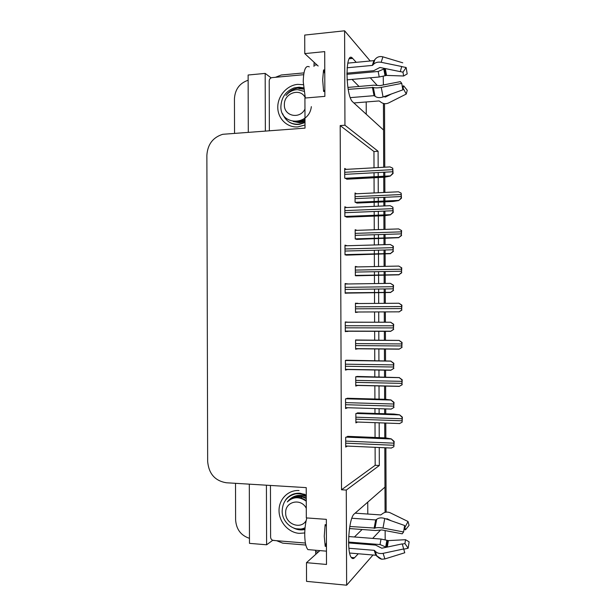 <?xml version="1.0" encoding="UTF-8"?>
<svg xmlns="http://www.w3.org/2000/svg" width="616" height="616" viewBox="0 0 616 616"><rect width="100%" height="100%" fill="white"/><g stroke="black" fill="none" stroke-linecap="round" stroke-linejoin="round"><path stroke-width="0.92" d="M356.233 62.324L352.46 58.189C345.099 49.819 345.376 95.927 352.714 101.894L383.552 130.03L383.699 167.252L383.445 103.45M276.669 540.748L272.588 540.224M249.303 484.161L249.48 543.358L266.605 544.783L266.42 485.208M266.605 544.783L272.588 540.417M265.35 131.008L265.18 73.404L271.117 77.87M265.18 73.404L248.125 75.013L248.294 132.248M234.542 133.249L234.442 98.699C235.073 89.305 239.632 83.152 248.14 80.234M249.465 538.33C240.91 535.489 236.29 529.344 235.612 519.889L235.512 483.321M378.162 167.567L378.093 151.267L344.945 125.233L344.598 30.8L304.712 35.073L304.774 53.607L318.141 66.02M344.598 30.8L370.224 60.992M383.237 76.315L383.375 84.962M319.904 550.604L306.475 562.678L306.537 581.365L346.631 585.2L373.003 555.001M385.069 512.373L384.808 447.747L384.969 487.117L354.369 513.836C348.748 517.432 346.346 552.521 351.474 557.688C352.429 558.858 353.453 558.874 354.531 557.75L358.273 553.761M372.695 538.399L380.449 530.145M383.714 172.234L383.737 176.33L383.714 172.234M383.737 177.269L383.799 192.485L383.737 177.269M383.814 197.343L383.83 201.155L383.814 197.343M383.837 201.879L383.853 205.96L383.837 201.879M383.876 211.111L383.891 215.046L383.876 211.111M383.891 215.715L383.945 229.422L383.891 215.715M383.968 234.434L383.976 238.092L383.968 234.434M383.984 238.577L384.007 244.691L383.984 238.577M384.03 250.019L384.045 253.784L384.03 250.019M384.045 254.192L384.091 266.374L384.045 254.192M384.115 271.541L384.122 275.044L384.115 271.541M384.13 275.298L384.161 283.452L384.13 275.298M384.184 288.942L384.192 292.546L384.184 288.942M384.199 292.692L384.238 303.349L384.199 292.692M384.276 312.043L384.315 322.176L384.276 312.043M384.346 331.192L384.384 340.171L384.346 331.192M384.423 348.91L384.469 360.714L384.423 348.91M384.5 370.008L384.53 376.954L384.5 370.008M384.569 385.939L384.615 399.283L384.569 385.939M384.654 408.862L384.677 413.752L384.654 408.862M384.715 423.007L384.769 437.868L384.715 423.007M376.977 85.139L370.285 77.785M346.631 585.2L346.284 490.067L379.325 465.496L379.256 447.501M379.217 437.637L379.163 422.807M379.125 413.575L379.102 408.693M379.071 399.13L379.017 385.816M378.979 376.846L378.955 369.916M378.917 360.645L378.871 348.856M378.832 340.14L378.801 331.177M378.763 322.176L378.725 312.066M378.694 303.388L378.648 292.754M378.648 292.608L378.632 289.012M378.617 283.529L378.578 275.398M378.578 275.144L378.57 271.641M378.547 266.489L378.501 254.331M378.501 253.923L378.486 250.165M378.463 244.852L378.44 238.746M378.44 238.261L378.424 234.611M378.401 229.606L378.347 215.931M378.347 215.269L378.332 211.342M378.309 206.198L378.293 202.125M378.293 201.394L378.278 197.597M378.255 192.746L378.201 177.562M378.193 176.63L378.178 172.542M385.139 530.576L385.177 539.724M367.744 502.156L367.791 514.037M366.258 114.253L366.212 101.971M304.774 53.607L324.709 51.605L324.863 96.373L304.92 98.044L305.02 128.128L222.753 134.296C212.905 137.383 207.607 144.406 206.868 155.347L207.654 461.43C208.77 473.727 214.976 480.834 226.28 482.759L306.221 487.626L306.321 517.902L326.349 519.35L326.503 564.456L306.475 562.678M374.012 167.798L373.95 151.521L340.194 125.579L341.518 489.782L346.284 490.067M340.194 125.579L344.945 125.233M373.95 151.521L378.093 151.267M341.518 489.782L375.175 465.288L375.106 447.316M375.067 437.468L375.005 422.661M374.967 413.436L374.952 408.562M374.913 399.014L374.859 385.724M374.828 376.761L374.798 369.846M374.767 360.583L374.721 348.818M374.682 340.117L374.651 331.162M374.613 322.176L374.574 311.942M374.543 303.418L374.505 292.8M374.497 292.654L374.49 289.066M374.466 283.591L374.436 275.468M374.436 275.213L374.42 271.718M374.397 266.574L374.351 254.439M374.351 254.031L374.335 250.273M374.312 244.968L374.289 238.877M374.289 238.384L374.274 234.742M374.259 229.745L374.205 216.093M374.197 215.431L374.182 211.511M374.166 206.375L374.151 202.31M374.143 201.578L374.135 197.79M374.112 192.947L374.051 177.778M374.051 176.846L374.035 172.765M375.175 465.288L379.325 465.496M346.254 169.362L344.698 168.422L344.737 178.109L347.347 179.187M346.585 207.546L344.837 206.768L344.875 216.462L347.486 217.132M347.732 283.976L345.122 283.529L345.153 293.231L347.77 293.101M347.871 322.191L345.26 321.945L345.299 331.654L347.909 331.092M348.017 360.229L345.399 360.383L345.437 370.101L348.048 369.4M348.156 398.283L345.545 398.845L345.576 408.562L347.678 407.723M347.116 245.745L344.983 245.137L345.014 254.839L347.624 255.109M348.294 436.367L345.684 437.329L345.715 447.054L347.47 446.076M356.564 193.778L355.039 192.977L355.07 202.248L357.465 203.041M356.949 230.338L355.17 229.691L355.209 238.97L357.603 239.385M357.842 303.542L355.447 303.18L355.486 312.474L357.873 312.15M357.981 340.017L355.586 339.955L355.617 349.257L358.012 348.664M358.119 376.445L355.725 376.753L355.755 386.055L357.996 385.346M357.704 266.913L355.309 266.42L355.347 275.706L357.742 275.76M358.258 412.889L355.863 413.575L355.894 422.884L357.657 422.037M355.617 348.856L358.012 348.872M355.447 303.303L357.842 303.28M345.299 331.447L347.909 331.454M345.122 283.891L347.732 283.853M359.036 86.456L352.036 79.41M354.416 536.983L362.1 529.498M384.515 103.657L384.769 167.19M384.792 172.18L384.808 176.276M384.808 177.162L384.869 192.438M384.892 197.297L384.908 201.109M384.908 201.832L384.923 205.913M384.946 211.072L384.962 215.007M384.962 215.639L385.015 229.383M385.038 234.396L385.054 238.053M385.054 238.546L385.077 244.66M385.1 249.988L385.115 253.761M385.115 254.146L385.162 266.351M385.185 271.517L385.2 275.029M385.2 275.283L385.231 283.437M385.254 288.927L385.27 292.538M385.27 292.677L385.308 303.341M385.346 312.035L385.385 322.176M385.423 331.192L385.462 340.178M385.493 348.918L385.539 360.745M385.577 370.031L385.608 376.969M385.639 385.97L385.693 399.337M385.731 408.893L385.755 413.79M385.785 423.046L385.847 437.961M385.885 447.793L386.14 512.15M357.473 412.866L393.994 414.052L399.553 414.807L402.086 417.302L402.109 422.183L399.445 423.631M399.553 414.807L402.371 417.14L402.109 422.183M347.586 436.336L385.508 437.899L391.252 438.877L393.855 441.626L393.878 446.731L391.129 448.125M391.252 438.877L394.163 441.41L393.878 446.731M402.24 384.654L399.291 386.386L401.955 384.769L401.932 379.887L399.26 377.647L402.217 379.787L401.955 384.769M356.926 376.422L399.399 377.6M402.086 347.316L399.137 349.164L401.801 347.37L401.778 342.496L399.106 340.432L402.063 342.45L401.801 347.37M355.586 340.001L399.245 340.409M401.932 310.01L398.991 311.965L401.647 310.002L401.624 305.128L398.952 303.241L401.909 305.143L401.647 310.002M394.024 407.438L390.975 409.178L393.716 407.592L393.693 402.487L390.937 400.038L394.009 402.34L393.716 407.592M347.17 398.259L385.354 399.299L391.091 399.969M393.87 368.391L390.821 370.255L393.562 368.483L393.539 363.378L390.783 361.122L393.847 363.301L393.562 368.483M346.292 360.206L390.937 361.084M393.709 329.368L390.66 331.354L393.401 329.391L393.378 324.293L390.629 322.23L393.693 324.278L393.401 329.391M345.26 322.191L390.783 322.222M393.555 290.367L390.505 292.477L393.247 290.329L393.224 285.239L390.467 283.36L393.532 285.285L393.247 290.329M345.153 293.131L390.66 292.492M305.313 98.013L303.234 81.659C303.58 69.97 305.613 65.034 309.317 66.867M324.771 69.87L323.546 69.985L322.668 79.911L323.616 91.476L324.848 91.368M346.854 73.158L373.743 70.694L379.926 67.467L400.3 71.648L401.686 66.505L381.165 62.293C377.747 61.731 375.098 62.501 373.234 64.603L372.318 65.419L347.108 67.775M347.778 63.132L373.897 60.645L374.805 59.737M353.884 102.957L379.117 100.932L380.311 101.725C382.898 103.842 385.662 104.25 388.611 102.957L406.252 94.048L403.049 88.057L402.517 88.327M348.202 89.366L373.327 87.487C375.198 88.042 377.847 88.003 381.265 87.387L401.755 83.368L402.849 89.859L383.06 96.989C379.756 98.044 377.084 97.798 375.029 96.25L374.035 95.672L350.342 97.628M324.825 85.201L324.801 78.448M346.854 74.32L378.178 71.464L385.008 68.507M400.308 71.618L402.987 72.172L403.619 76.007L386.532 75.414L379.21 76.992L347.054 79.857M401.755 83.368L400.338 81.635L379.995 85.624L373.796 85.177L347.878 87.418M391.437 93.971L385.4 97.051L384.23 96.566M400.87 69.546L401.686 66.505M402.179 86.44L403.665 85.817L403.049 88.057M403.665 85.817L407.253 90.282L406.252 94.048M402.987 72.172L406.144 67.506L407.184 73.928L403.619 76.007M373.234 64.603L374.89 59.613C376.923 56.957 379.595 56.041 382.906 56.841L402.741 62.809M406.144 67.506L401.701 66.605M314.098 62.262L313.998 66.42M275.406 77.316L281.266 75.006L303.934 72.896M323.616 91.476L324.84 89.951M324.786 73.704L323.546 69.985M310.972 549.857L307.9 549.603C305.906 547.201 304.851 542.242 304.735 534.734C304.758 528.659 305.451 523.061 306.822 517.941M326.365 524.755L325.132 524.663L324.255 536.267L325.202 546.307L326.442 546.407M349.465 528.551L375.529 530.507L381.743 529.937L402.202 533.818L403.603 531.97L383.006 528.058C379.572 527.465 376.915 527.465 375.036 528.081L349.788 526.488M351.851 518.248L375.691 519.942L376.684 519.35C378.725 517.74 381.412 517.455 384.731 518.487L404.643 525.502L403.603 531.97M404.281 527.242L404.866 527.527L408.031 521.506L389.843 512.62C386.979 511.596 384.346 512.096 381.935 514.129L380.742 514.93L355.139 513.159M402.887 546.153L404.758 552.76L384.892 558.935L381.758 559.22L375.868 555.239L349.642 553.037M348.902 548.255L374.197 550.334L375.129 551.135C377.015 553.191 379.672 553.93 383.106 553.345L403.673 548.964L402.24 543.882L381.82 548.232L375.591 545.098L348.587 542.935M326.411 537.83L326.388 531.023M348.687 536.536L381.027 539.054L388.388 540.602L405.536 539.701L404.935 543.528L402.302 544.113M386.386 547.254L380.034 544.559L348.571 542.049M386.17 518.995L387.017 518.711L391.16 520.751M404.866 527.527L405.497 529.822L403.957 529.198M404.758 552.76L403.673 548.964M405.536 539.701L409.132 541.841L408.138 548.248L404.935 543.528M408.031 521.506L409.062 525.363L405.497 529.822M403.75 549.202L408.138 548.248M315.654 550.25L315.754 554.338M305.829 545.045L282.736 543.143L276.592 540.694M325.202 546.307L326.426 542.611M326.372 526.249L325.132 524.663M305.012 124.994L297.851 126.911C287.064 127.766 277.731 118.541 277.778 107.261C277.662 95.981 286.925 85.262 297.705 84.369L303.311 84.708M293.255 121.491L299.553 122.753L304.997 121.429M303.673 89.151L298.822 88.612M297.859 121.398L298.082 121.93M269.361 130.715L269.215 80.896C269.377 79.056 270.316 77.97 272.026 77.624L303.642 74.705M304.758 532.963L299.184 533.356C288.357 532.586 278.994 521.883 279.033 510.541C278.917 499.176 288.219 489.797 299.045 490.544M306.244 494.987L300.154 493.247C294.202 492.892 289.389 495.056 285.701 499.738L287.333 497.859M306.252 496.527L304.543 495.911M304.458 494.217L303.072 494.078M295.873 496.712L295.418 497.343M295.557 496.804L294.933 497.659M305.405 543.043L273.45 540.44C271.725 540.117 270.778 539.031 270.609 537.183L270.447 485.447M304.258 120.097L304.443 118.488M304.681 121.352L304.728 120.436M304.789 119.812L304.989 118.626M282.675 113.775C285.709 121.267 291.245 124.725 299.284 124.163L305.005 122.261M289.043 122.022C292.323 124.078 295.811 124.848 299.53 124.332L305.005 122.553M311.334 106.637C309.14 126.472 280.203 125.495 280.896 106.614C281.304 97.505 285.709 91.268 294.117 87.896L299.16 87.179L303.534 87.849M304.959 109.047C299.892 119.627 283.861 116.208 284.369 104.797C283.768 93.108 300.57 87.349 305.243 97.775M303.588 88.334C296.404 87.141 290.544 89.52 286.001 95.472C289.158 91.699 293.031 89.751 297.613 89.643L303.95 91.291M296.827 121.544L299.8 121.498L304.997 119.697M295.796 121.621L300.285 121.829L304.997 120.297M293.793 528.128C297.482 529.914 301.193 530.361 304.928 529.46M295.973 528.767L304.935 529.329M306.252 495.718C302.656 493.917 299.053 493.3 295.441 493.87C299.16 493.354 302.764 494.047 306.252 495.949M290.952 495.148L288.504 497.066M291.022 495.11L288.989 496.696M306.198 520.497C300.955 530.099 285.162 524.101 285.67 512.835C285.085 501.355 301.139 497.736 306.291 508.323M305.082 527.712C295.249 532.925 281.997 523.1 282.166 511.126C282.575 501.878 287.002 496.126 295.441 493.87M306.252 496.45C298.598 493.901 292.277 495.734 287.295 501.963C293.024 496.65 299.299 496.365 306.113 501.108M299.284 497.682L299.422 496.604M301.671 495.403L300.908 498.005M296.781 495.934L295.488 497.574M306.26 498.637C300.901 495.734 295.757 495.926 290.829 499.199M302.002 495.433L301.301 498.113M296.281 496.827L295.973 497.266M306.26 498.044C300.939 495.387 295.88 495.726 291.099 499.052M306.267 500.569C300.777 496.843 295.326 496.573 289.897 499.753M401.778 272.719L398.837 274.79L401.493 272.649L401.47 267.783L398.798 266.066L401.755 267.852L401.493 272.649M355.84 275.791L398.976 274.821M401.624 235.451L398.683 237.637L401.339 235.327L401.316 230.461L398.652 228.921L401.601 230.584L401.339 235.327M356.595 239.416L398.829 237.691M401.17 193.155L401.47 198.198L398.675 200.585L401.185 198.021L401.17 193.155L398.498 191.792L355.039 193.847M356.764 203.072L393.131 201.47L398.675 200.585M393.393 251.39L390.351 253.63L393.085 251.29L393.062 246.2L390.313 244.514L393.378 246.308L393.085 251.29M346.261 255.14L390.505 253.677M392.908 207.192L393.239 212.443L390.351 214.876L392.931 212.274L392.908 207.192L390.159 205.69L344.845 207.615M346.623 217.171L384.623 215.692L390.351 214.876M392.746 168.199L393.077 173.512L390.19 176.107L392.769 173.288L392.746 168.199L390.005 166.898L344.706 169.454M346.7 179.218L384.469 177.231L390.19 176.107M349.334 58.728L352.668 58.404M351.312 557.472L354.531 557.75M355.879 419.18L402.032 420.79M355.871 417.186L402.025 418.765M356.11 413.467L399.407 414.884M345.707 443.181L393.793 445.283M345.699 441.095L393.786 443.166M346.1 437.114L391.098 438.985M355.755 385.4L399.26 386.386M355.748 382.374L401.878 383.368M355.74 380.38L401.871 381.335M355.725 376.807L399.26 377.647M355.617 348.764L399.099 349.164M355.609 345.584L401.724 345.961M355.601 343.597L401.717 343.936M355.586 340.171L399.106 340.432M355.471 308.824L401.578 308.577M355.463 306.83L401.563 306.552M355.447 303.557L398.937 303.241M345.561 404.704L393.639 406.137M345.553 402.625L393.632 404.019M345.676 398.791L390.937 400.038M345.437 369.492L390.767 370.255M345.422 366.258L393.478 367.013M345.414 364.179L393.47 364.888M345.399 360.506L390.783 361.122M345.291 331.223L390.636 331.354M345.283 327.835L393.324 327.905M345.276 325.749L393.316 325.795M345.26 322.253L390.629 322.23M345.153 292.985L390.505 292.477M345.145 289.428L393.162 288.835M345.137 287.349L393.154 286.717M345.122 284.014L390.429 283.36M372.318 65.419L373.897 60.645M374.035 95.672L372.403 87.295M378.178 71.464L379.21 76.992M383.853 69.238L385.038 75.783M384.962 96.312L384.638 96.935M384.53 68.707L385.762 75.529M385.885 95.973L385.4 97.051M385.3 68.569L386.532 75.414M383.06 96.989L381.265 87.387M381.165 62.293L382.906 56.841M375.029 96.25L373.327 87.487M374.505 95.796L372.857 87.326M372.772 65.196L374.366 60.368M316.955 64.919L313.998 65.204M374.112 528.297L375.691 519.942M375.829 555.239L374.197 550.334M381.027 539.054L380.034 544.559M386.894 540.232L385.747 546.754M387.618 540.486L386.448 547.247M388.388 540.602L387.295 547.062M387.079 518.734L387.418 519.434M384.892 558.935L383.106 553.345M383.006 528.058L384.731 518.487M376.823 556.256L375.129 551.135M375.036 528.081L376.684 519.35M376.299 555.509L374.659 550.55M374.567 528.259L376.16 519.812M315.661 551.728L318.395 551.959M355.347 275.552L398.837 274.79M355.332 272.079L401.424 271.217M355.324 270.085L401.416 269.192M355.317 266.967L398.76 266.074M355.224 238.977L398.683 237.637M355.193 235.358L401.27 233.872M355.186 233.364L401.262 231.855M355.178 230.399L398.629 228.921M355.394 202.41L398.537 200.5M355.055 198.652L401.116 196.558M355.047 196.666L401.108 194.541M345.014 254.77L390.351 253.63M344.999 251.051L393.008 249.78M344.991 248.972L393 247.663M344.983 245.807L390.267 244.514M345.129 216.562L390.197 214.799M344.86 212.697L392.846 210.749M344.852 210.618L392.839 208.639M345.206 178.378L390.036 175.999M344.721 174.367L392.692 171.749M344.714 172.287L392.685 169.639M349.503 58.474L352.46 58.189M355.894 421.975L399.622 423.546M345.715 445.999L391.368 448.04M355.755 385.293L399.407 386.278M355.617 348.641L399.207 349.041M355.478 312.019L399.014 311.835M345.576 407.661L391.145 409.062M345.437 369.354L390.921 370.116M345.291 331.085L390.713 331.208M345.153 292.839L390.513 292.33M307.9 549.603L326.457 551.158M390.598 520.558L387.017 518.711M404.897 527.596L404.273 527.288M375.868 555.239L375.483 553.815L375.983 554.508C377.462 557.026 379.379 558.596 381.758 559.22M299.8 121.498L300.285 121.829M355.347 275.429L398.829 274.667M355.209 238.862L398.652 237.522M355.216 202.317L398.49 200.408M345.014 254.631L390.321 253.492M344.875 216.455L390.151 214.684M345.052 178.294L389.99 175.906"/></g></svg>

